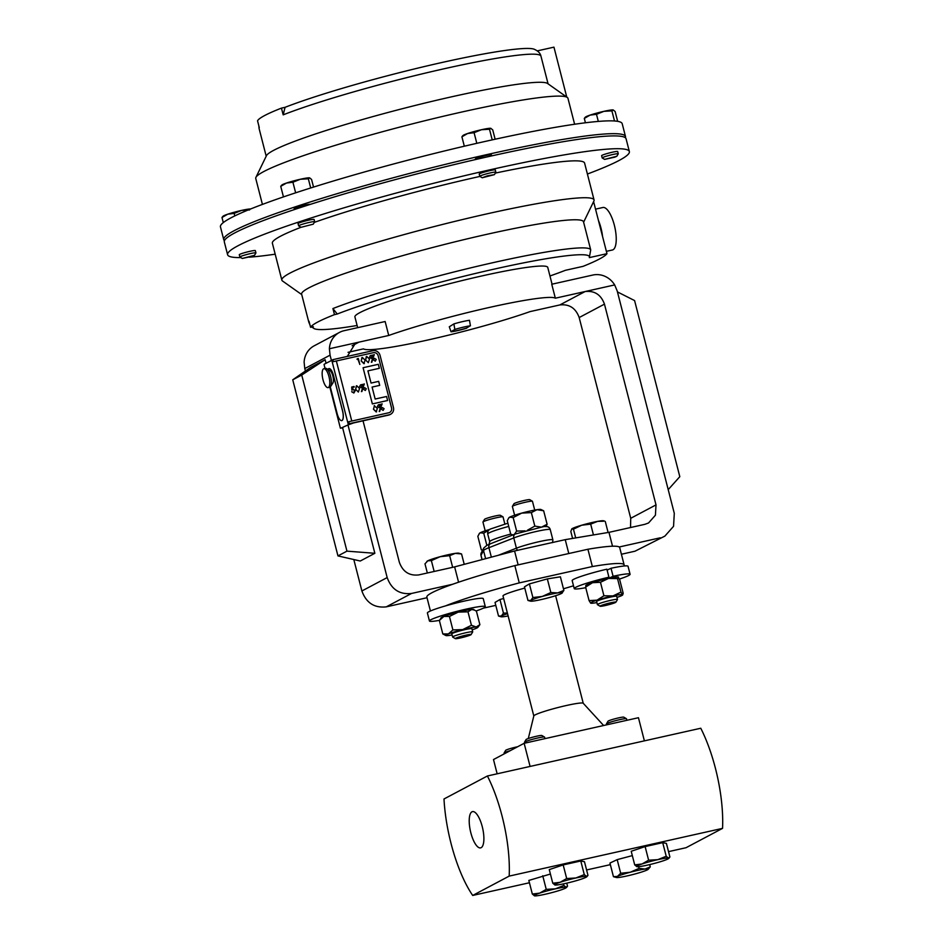 <?xml version="1.0" encoding="UTF-8"?>
<svg xmlns="http://www.w3.org/2000/svg" width="943" height="943" viewBox="0 0 943 943"><rect width="100%" height="100%" fill="white"/><g stroke="black" fill="none" stroke-linecap="round" stroke-linejoin="round"><path stroke-width="1.41" d="M482.274 826.716A18.577 6.271 77.4 0 1 480.612 847.875A18.577 6.271 77.4 0 1 470.828 832.775A18.577 6.271 77.4 0 1 472.49 811.617A18.577 6.271 77.4 0 1 482.274 826.716M330.298 386.925L337.134 413.564A8.699 2.935 -102.6 0 0 341.708 420.625A8.699 2.935 -102.6 0 0 341.767 420.613A8.699 2.935 -102.6 0 0 342.557 410.712L333.551 375.644A8.699 2.935 -102.6 0 0 328.977 368.583A8.699 2.935 -102.6 0 0 328.942 368.583A8.699 2.935 -102.6 0 0 328.659 368.689A8.699 2.935 -102.6 0 0 327.975 369.456M534.716 510.08L532.453 501.311A10.373 0.896 165.6 0 0 532.406 501.24L529.742 499.684A8.181 0.707 165.6 0 0 519.876 501.57A8.181 0.707 165.6 0 0 513.97 503.739L512.391 506.379A10.373 0.896 165.6 0 0 512.367 506.462L514.619 515.232M532.406 501.24A10.373 0.896 165.6 0 0 519.876 503.633A10.373 0.896 165.6 0 0 512.391 506.379M504.859 524.013L503.032 516.905A10.373 0.896 165.6 0 0 502.973 516.847A10.373 0.896 165.6 0 0 490.443 519.239A10.373 0.896 165.6 0 0 482.957 521.986A10.373 0.896 165.6 0 0 482.946 522.068L485.197 530.838M502.973 516.847L500.309 515.291A8.181 0.707 165.6 0 0 490.443 517.177A8.181 0.707 165.6 0 0 484.537 519.334L482.957 521.986M603.626 725.509L583.198 703.23A25.52 2.216 165.6 0 0 566.389 705.505A25.52 2.216 165.6 0 0 533.821 715.914L528.304 738.522M487.401 775.983L700.767 728.244A82.96 28.007 77.4 0 1 715.466 768.462A82.96 28.007 77.4 0 1 722.55 828.367L509.185 876.106L472.691 895.449A82.96 28.007 77.4 0 1 444 798.98L487.401 775.983A82.96 28.007 77.4 0 1 502.1 816.202A82.96 28.007 77.4 0 1 509.185 876.106M517.636 746.75A8.181 0.707 165.6 0 0 516.069 747.08A8.181 0.707 165.6 0 0 505.648 750.38L504.069 753.021A10.373 0.896 165.6 0 0 504.057 753.115L504.246 753.846M510.293 750.64A10.373 0.896 165.6 0 0 504.069 753.021M544.971 738.64L544.582 737.12A10.373 0.896 165.6 0 0 544.524 737.049L541.86 735.493A8.181 0.707 165.6 0 0 536.508 736.247A8.181 0.707 165.6 0 0 526.088 739.548L524.508 742.188A10.373 0.896 165.6 0 0 524.485 742.271L524.721 743.167M544.524 737.049A10.373 0.896 165.6 0 0 537.722 738.004A10.373 0.896 165.6 0 0 524.508 742.188M626.895 720.311L626.506 718.79A10.373 0.896 165.6 0 0 626.447 718.719L623.795 717.163A8.181 0.707 165.6 0 0 618.443 717.918A8.181 0.707 165.6 0 0 608.023 721.218L606.443 723.859A10.373 0.896 165.6 0 0 606.42 723.941L606.655 724.837M626.447 718.719A10.373 0.896 165.6 0 0 619.657 719.674A10.373 0.896 165.6 0 0 606.443 723.859M600.113 606.243L597.461 604.687A10.373 0.896 -14.4 0 1 597.402 604.628A10.373 0.896 -14.4 0 1 603.709 602.141A10.373 0.896 -14.4 0 1 617.488 599.465A10.373 0.896 -14.4 0 1 617.476 599.548L615.897 602.2A8.181 0.707 -14.4 0 1 610.946 604.086A8.181 0.707 -14.4 0 1 600.113 606.243A8.181 0.707 -14.4 0 1 605.041 604.227A8.181 0.707 -14.4 0 1 615.897 602.2M597.402 604.628L596.601 601.493A10.373 0.896 -14.4 0 1 602.907 599.005A10.373 0.896 -14.4 0 1 616.687 596.33L617.488 599.465M455.339 638.635L452.675 637.079A10.373 0.896 -14.4 0 1 452.628 637.02A10.373 0.896 -14.4 0 1 459.135 634.462A10.373 0.896 -14.4 0 1 470.38 631.881A10.373 0.896 -14.4 0 1 472.714 631.857A10.373 0.896 -14.4 0 1 472.691 631.94L471.111 634.592A8.181 0.707 -14.4 0 1 465.665 636.619A8.181 0.707 -14.4 0 1 457.131 638.576A8.181 0.707 -14.4 0 1 455.339 638.635A8.181 0.707 -14.4 0 1 460.101 636.666A8.181 0.707 -14.4 0 1 469.296 634.533A8.181 0.707 -14.4 0 1 471.111 634.592M452.628 637.02L451.815 633.885A10.373 0.896 -14.4 0 1 458.333 631.338A10.373 0.896 -14.4 0 1 469.579 628.745A10.373 0.896 -14.4 0 1 471.901 628.722L472.714 631.857M606.373 251.345L612.396 250.001A21.772 7.355 -102.6 0 0 614.341 225.188A21.772 7.355 -102.6 0 0 602.883 207.495L595.54 209.146M602.565 236.481A21.772 7.355 -102.6 0 0 601.009 228.182A21.772 7.355 -102.6 0 0 598.44 220.414M491.668 155.89L491.409 154.888A8.298 0.719 165.6 0 0 491.256 154.793A8.298 0.719 165.6 0 0 482.486 156.432A8.298 0.719 165.6 0 0 475.343 159.013L475.484 159.567M310.235 204.395A8.298 0.719 165.6 0 0 304.766 205.126A8.298 0.719 165.6 0 0 294.181 208.544L294.44 209.558M625.362 137.749A207.389 17.976 165.6 0 0 625.492 136.523L622.203 123.71A207.389 17.976 165.6 0 0 451.473 149.265A207.389 17.976 165.6 0 0 230.823 217.916A207.389 17.976 165.6 0 0 220.45 226.862L223.739 239.675A207.389 17.976 165.6 0 0 224.446 240.689M625.492 136.523A207.389 17.976 165.6 0 0 454.762 162.078A207.389 17.976 165.6 0 0 234.112 230.717A207.389 17.976 165.6 0 0 223.739 239.675M574.617 124.252L567.957 98.32A161.17 13.968 165.6 0 0 567.285 97.435A161.17 13.968 165.6 0 0 429.607 119.561A161.17 13.968 165.6 0 0 263.816 171.532A161.17 13.968 165.6 0 0 255.918 177.39A161.17 13.968 165.6 0 0 255.753 178.486L262.413 204.407M566.767 97.07L553.954 47.15L537.357 50.863M242.292 258.453L239.911 257.062A8.298 0.719 -14.4 0 1 239.864 257.003A8.298 0.719 -14.4 0 1 242.575 255.742A8.298 0.719 -14.4 0 1 251.121 253.443A8.298 0.719 -14.4 0 1 255.93 252.877A8.298 0.719 -14.4 0 1 255.918 252.948L254.492 255.329L252.441 256.237L242.292 258.453L254.492 255.329M239.864 257.003L239.286 254.751A8.298 0.719 -14.4 0 1 241.997 253.478A8.298 0.719 -14.4 0 1 250.543 251.18A8.298 0.719 -14.4 0 1 255.353 250.614L255.93 252.877M604.628 159.391L602.235 157.988A8.298 0.719 -14.4 0 1 602.188 157.929A8.298 0.719 -14.4 0 1 604.899 156.668A8.298 0.719 -14.4 0 1 613.445 154.369A8.298 0.719 -14.4 0 1 618.254 153.803A8.298 0.719 -14.4 0 1 618.243 153.874L616.828 156.255L614.765 157.163L604.628 159.391L616.828 156.255M602.188 157.929L601.61 155.678A8.298 0.719 -14.4 0 1 604.322 154.416A8.298 0.719 -14.4 0 1 612.867 152.106A8.298 0.719 -14.4 0 1 617.677 151.552L618.254 153.803M314.325 222.383A161.17 13.968 -14.4 0 1 479.928 176.424A8.298 0.719 -14.4 0 1 479.834 176.365A8.298 0.719 -14.4 0 1 479.787 176.317A8.298 0.719 -14.4 0 1 486.93 173.736A8.298 0.719 -14.4 0 1 495.7 172.097A8.298 0.719 -14.4 0 1 495.853 172.192A8.298 0.719 -14.4 0 1 495.841 172.263L494.415 174.632L482.227 177.767L487.366 175.834L494.415 174.632M482.227 177.767L479.834 176.365L479.209 174.054A8.298 0.719 -14.4 0 1 486.352 171.485A8.298 0.719 -14.4 0 1 495.122 169.846A8.298 0.719 -14.4 0 1 495.275 169.929L495.853 172.192M301.053 227.31L298.672 225.907A8.298 0.719 -14.4 0 1 298.625 225.848A8.298 0.719 -14.4 0 1 309.21 222.43A8.298 0.719 -14.4 0 1 314.691 221.723A8.298 0.719 -14.4 0 1 314.679 221.794L313.253 224.175L301.053 227.31L313.253 224.175M298.625 225.848L298.047 223.597A8.298 0.719 -14.4 0 1 308.632 220.179A8.298 0.719 -14.4 0 1 314.113 219.471L314.691 221.723M629.358 151.575L626.069 138.762A207.389 17.976 165.6 0 0 455.339 164.318A207.389 17.976 165.6 0 0 234.689 232.956A207.389 17.976 165.6 0 0 224.316 241.915L227.605 254.728A207.389 17.976 -14.4 0 1 237.978 245.769A207.389 17.976 -14.4 0 1 458.628 177.119A207.389 17.976 -14.4 0 1 629.358 151.575A207.389 17.976 -14.4 0 1 618.985 160.522A207.389 17.976 -14.4 0 1 587.395 174.031M275.191 254.186A207.389 17.976 -14.4 0 1 249.258 257.18M240.795 257.58A207.389 17.976 -14.4 0 1 227.605 254.728M301.736 294.593L282.523 281.002A161.17 13.968 -14.4 0 1 281.851 280.118A161.17 13.968 -14.4 0 1 289.902 273.152A161.17 13.968 -14.4 0 1 461.375 219.813A161.17 13.968 -14.4 0 1 594.055 199.951A161.17 13.968 -14.4 0 1 593.89 201.048L583.599 222.23M281.851 280.118L272.374 243.223A161.17 13.968 -14.4 0 1 280.436 236.269A161.17 13.968 -14.4 0 1 301.017 227.287M549.958 275.981A142.605 12.365 165.6 0 0 565.423 270.299L583.069 266.35A161.17 13.968 165.6 0 0 599.383 259.042A161.17 13.968 165.6 0 0 606.974 253.679L589.328 257.616A142.605 12.365 165.6 0 0 495.252 268.873A142.605 12.365 165.6 0 0 337.252 314.019L334.482 314.644A145.505 12.613 165.6 0 0 310.565 327.315L313.335 326.702A142.605 12.365 165.6 0 0 314.243 328.659A142.605 12.365 165.6 0 0 357.114 325.488M463.461 327.127A11.611 1.002 165.6 0 0 454.844 329.449L453.889 323.909A12.884 1.12 165.6 0 1 462.4 321.657A12.884 1.12 165.6 0 1 469.484 320.29L470.439 325.83A11.611 1.002 165.6 0 0 463.461 327.127M466.608 328.046L466.655 328.199A11.611 1.002 165.6 0 1 458.039 330.521A11.611 1.002 165.6 0 1 451.049 331.818L451.013 331.665A11.611 1.002 165.6 0 0 458.003 330.356A11.611 1.002 165.6 0 0 466.608 328.046L470.086 325.865M552.056 284.173L547.753 267.399A99.545 8.628 165.6 0 0 481.991 275.91A99.545 8.628 165.6 0 0 354.91 316.919L357.668 327.657M664.886 536.096L634.993 551.207L664.886 536.096L673.55 526.324L674.292 513.334L617.193 290.927L614.659 284.927L585.12 291.54C594.573 290.503 601.021 294.699 604.463 304.141L579.179 317.543C575.737 308.102 569.289 303.905 559.836 304.943L585.12 291.54L555.344 298.2A99.545 8.628 165.6 0 0 490.054 307.288A99.545 8.628 165.6 0 0 388.728 335.472L358.953 342.144L352.116 345.763M555.344 298.2L551.749 284.244L592.805 275.05A20.899 19.591 62.1 0 1 614.659 284.927M348.026 352.328L363.444 348.875A99.545 8.628 165.6 0 0 428.735 339.798A99.545 8.628 165.6 0 0 530.06 311.603L559.836 304.943M326.573 368.595L330.109 370.764A6.636 2.24 77.4 0 1 333.433 379.946A6.636 2.24 77.4 0 1 332.867 383.082L330.592 386.559A9.689 3.277 -102.6 0 0 331.406 381.986A9.689 3.277 -102.6 0 0 326.573 368.595A9.689 3.277 -102.6 0 0 325.465 368.348L323.862 368.701A9.689 3.277 -102.6 0 0 322.152 373.97A9.689 3.277 -102.6 0 0 324.251 383.471A9.689 3.277 -102.6 0 0 328.093 387.608A9.689 3.277 -102.6 0 0 329.802 382.339A9.689 3.277 -102.6 0 0 327.692 372.85A9.689 3.277 -102.6 0 0 323.862 368.701M328.093 387.608L329.696 387.255A9.689 3.277 -102.6 0 0 330.592 386.559M331.406 360.403L330.062 355.169L304.778 368.572L304.118 362.147A20.899 19.591 -117.9 0 1 314.196 345.81L339.468 332.407A20.899 19.591 62.1 0 0 329.402 348.745L330.062 355.169M427.014 597.732L386.265 606.856C374.359 608.164 366.226 602.872 361.888 590.978L353.814 559.541M305.414 371.012L304.778 368.572M361.888 590.978L387.172 577.576L347.991 424.975L353.578 422.935L388.634 415.097A6.177 5.788 62.1 0 0 389.989 414.59L390.661 414.236A6.177 5.788 62.1 0 0 393.443 407.517L380.064 355.393A6.177 5.788 62.1 0 0 372.862 350.702L332.796 359.672L333.303 361.664L373.357 352.694A4.114 3.855 -117.9 0 1 378.155 355.817L391.534 407.954A4.114 3.855 -117.9 0 1 388.799 412.751L348.745 421.721L349.228 423.713L352.281 423.03L340.918 428.122L347.991 424.975M342.863 427.686A6.177 2.086 77.4 0 1 342.686 427.757A6.177 2.086 77.4 0 1 342.615 427.768L374.854 553.293L346.953 551.148L301.736 375.043L292.743 379.805L337.959 555.91L346.953 551.148M337.959 555.91L360.273 561.014L374.854 553.293M326.054 363.244L325.146 359.707L310.577 367.428L292.743 379.805M660.277 537.805L619.221 546.987A99.545 8.628 165.6 0 0 587.913 549.25L592.357 566.543L519.263 582.892L514.831 565.611L587.913 549.25M619.398 579.073A28.832 2.499 165.6 0 0 630.089 574.252L628.026 566.248A28.832 2.499 165.6 0 0 623.7 566.036A99.545 8.628 165.6 0 0 624.125 564.857L619.692 547.577A99.545 8.628 165.6 0 0 619.221 546.987M634.993 551.207L621.402 554.248M514.831 565.611A99.545 8.628 165.6 0 0 452.605 584.271A99.545 8.628 165.6 0 0 426.849 597.084L430.421 610.981M452.605 584.271L411.549 593.453L386.265 606.856M604.463 304.141L656.01 504.894L655.42 515.208L648.548 522.964L644.882 524.32L608.966 532.347L565.234 539.655L514.572 550.983L454.632 566.884L418.716 574.924C409.262 575.961 402.814 571.753 399.361 562.323L363.031 420.826M451.049 331.818L449.292 326.785L453.889 323.909M454.632 566.884L458.569 582.208M347.295 356.419L355.287 343.488L358.953 342.144L329.402 348.745M387.172 577.576C391.51 589.469 399.643 594.762 411.549 593.453M608.966 532.347L612.526 546.221M630.525 527.526L630.726 518.296L656.01 504.894M579.179 317.543L630.726 518.296M339.468 332.407A20.899 19.591 62.1 0 1 344.089 330.698L385.145 321.516L388.728 335.472M565.234 539.655L568.794 553.529M514.572 550.983L518.143 564.869M668.21 489.641L679.809 476.675L634.592 300.569L617.441 291.917M325.146 359.707L301.736 375.043M341.566 427.981L342.615 427.768M340.918 428.122A6.177 2.086 -102.6 0 1 340.729 428.193A6.177 2.086 -102.6 0 1 340.388 428.181L329.873 387.196M325.052 368.43L324.05 364.517A6.177 2.086 -102.6 0 1 324.475 364.081L332.82 359.813M451.013 331.665L454.844 329.449M593.607 201.625L606.974 253.679M495.346 173.088A161.17 13.968 -14.4 0 1 584.589 163.068L594.055 199.951M309.929 324.828L308.832 322.258A145.505 12.613 -14.4 0 1 309.009 321.233L310.565 327.315M337.252 314.019L332.914 308.561A145.505 12.613 -14.4 0 1 489.5 263.462A145.505 12.613 -14.4 0 1 590.707 249.895L589.328 257.616M308.832 322.258L301.619 294.145A145.505 12.613 -14.4 0 1 439.414 245.746A145.505 12.613 -14.4 0 1 583.493 221.782L590.707 249.895M332.914 308.561L334.482 314.644M283.454 196.91L280.743 186.337L286.507 183.036L292.919 182.235L300.31 179.264L308.337 178.793L309.705 177.873A14.534 1.261 165.6 0 0 309.634 177.862L311.567 179.441L313.536 187.079M295.642 192.82L292.919 182.235M282.028 185.406L280.743 186.337M310.695 187.975L308.337 178.793M309.634 177.862A14.534 1.261 165.6 0 0 300.31 179.264A14.534 1.261 165.6 0 0 286.507 183.036A14.534 1.261 165.6 0 0 281.874 185.028L281.191 185.677M476.816 143.324L474.081 132.704L481.472 129.721L489.5 129.25L490.867 128.342A14.534 1.261 165.6 0 0 490.867 128.342A14.534 1.261 165.6 0 0 490.796 128.331L492.729 129.898L495.134 139.234M492.222 139.87L489.5 129.25M464.321 146.212L461.905 136.806L467.669 133.493L474.081 132.704M463.202 135.875L461.905 136.806M490.796 128.331A14.534 1.261 165.6 0 0 481.472 129.721A14.534 1.261 165.6 0 0 467.669 133.493A14.534 1.261 -14.4 0 0 463.037 135.486L462.353 136.134M614.506 120.987L611.901 110.873L613.28 109.966A14.534 1.261 165.6 0 0 613.268 109.954A14.534 1.261 165.6 0 0 613.198 109.942L615.142 111.522L617.653 121.341M598.31 121.423L596.495 114.315L603.874 111.345L611.901 110.873M585.426 122.79L584.306 118.417L590.07 115.117L596.495 114.315M585.603 117.486L584.306 118.417M613.198 109.942A14.534 1.261 165.6 0 0 603.874 111.345A14.534 1.261 -14.4 0 0 590.07 115.117A14.534 1.261 165.6 0 0 585.438 117.109L584.766 117.757M223.291 222.595L221.982 217.491L227.746 214.191L234.159 213.389L241.549 210.419L249.577 209.947M223.279 216.56L221.982 217.491M234.807 215.9L234.159 213.389M250.626 208.981A14.534 1.261 165.6 0 0 241.549 210.419A14.534 1.261 165.6 0 0 227.746 214.191A14.534 1.261 165.6 0 0 223.114 216.171L222.43 216.831M266.197 156.208L259.101 128.543A145.505 12.613 165.6 0 1 259.266 127.517L257.545 120.798A145.505 12.613 -14.4 0 1 281.45 108.115L285.069 107.313A141.709 12.283 -14.4 0 1 428.511 65.574A141.709 12.283 -14.4 0 1 533.903 49.119C537.946 50.781 540.304 53.126 540.964 56.179A145.505 12.613 165.6 0 0 439.756 69.747A145.505 12.613 165.6 0 0 283.183 114.846L281.45 108.115M567.285 97.435L547.577 83.491A145.505 12.613 165.6 0 0 404.111 108.256A145.505 12.613 165.6 0 0 266.468 155.666L255.918 177.39M283.183 114.846L285.069 107.313M585.839 585.78A16.986 1.473 165.6 0 1 585.697 585.65A16.986 1.473 165.6 0 1 606.149 578.931L608.93 577.199L606.879 569.195A28.832 2.499 165.6 0 0 572.165 580.593L574.228 588.597A28.832 2.499 165.6 0 0 585.756 587.689M608.376 577.54L608.6 578.389L613.091 576.267L611.029 568.264L607.115 570.114M618.455 577.493A16.986 1.473 165.6 0 0 618.608 577.199A16.986 1.473 165.6 0 0 608.6 578.389M608.93 577.199A28.832 2.499 165.6 0 0 574.228 588.597M630.089 574.252A28.832 2.499 165.6 0 0 613.091 576.267M623.7 566.036A28.832 2.499 165.6 0 0 611.029 568.264M473.775 609.779A16.986 1.473 165.6 0 0 473.834 609.591A16.986 1.473 165.6 0 0 457.001 612.396A16.986 1.473 165.6 0 0 440.911 618.042A16.986 1.473 165.6 0 0 441.053 618.172M476.085 610.97A28.832 2.499 165.6 0 0 485.303 606.644A28.832 2.499 165.6 0 0 456.754 611.394A28.832 2.499 165.6 0 0 429.442 620.989A28.832 2.499 165.6 0 0 439.414 620.376M485.303 606.644L483.252 598.64A28.832 2.499 165.6 0 0 445.497 605.901A28.832 2.499 165.6 0 0 427.391 612.985L429.442 620.989M452.098 634.969A16.597 1.438 165.6 0 1 447.548 635.629A16.597 1.438 -14.4 0 1 445.921 635.558A16.597 1.438 -14.4 0 1 448.373 633.932L442.809 633.932L439.355 620.459L443.882 616.451A16.597 1.438 -14.4 0 1 458.192 612.125A16.597 1.438 -14.4 0 1 471.689 609.496A16.597 1.438 -14.4 0 1 473.315 609.567L474.494 610.097L471.689 609.496L467.976 611.818L458.192 612.125L449.446 616.451L443.882 616.451A16.597 1.438 -14.4 0 0 441.359 617.771L439.355 620.459M472.184 629.806A16.597 1.438 165.6 0 0 475.355 628.675A16.597 1.438 165.6 0 0 477.877 627.354A16.597 1.438 165.6 0 0 476.18 626.977A16.597 1.438 165.6 0 0 462.683 629.606A16.597 1.438 165.6 0 0 448.373 633.932L452.899 629.924L449.446 616.451M477.877 627.354L479.881 624.667L476.18 626.977L471.441 625.292L467.976 611.818M471.441 625.292L462.683 629.606L452.899 629.924M445.921 635.558L442.809 633.932M479.881 624.667L476.427 611.194L474.494 610.097M585.874 585.744L586.145 585.379A16.597 1.438 -14.4 0 1 592.522 582.691L585.603 587.1L589.069 600.585L597.013 600.172A16.597 1.438 -14.4 0 1 612.974 595.929L603.921 595.764L600.467 582.291L608.483 578.448A16.597 1.438 -14.4 0 1 618.089 577.175L617.524 578.613L608.483 578.448A16.597 1.438 -14.4 0 0 592.522 582.691L600.467 582.291M603.921 595.764L597.013 600.172A16.597 1.438 165.6 0 0 590.683 603.155A16.597 1.438 165.6 0 0 590.707 603.166A16.597 1.438 165.6 0 0 596.884 602.577M616.97 597.414A16.597 1.438 165.6 0 0 622.663 594.962A16.597 1.438 165.6 0 0 622.604 594.668A16.597 1.438 165.6 0 0 612.974 595.929L620.989 592.098L617.524 578.613M622.663 594.962L623.193 593.241L619.728 579.756L618.113 577.187M622.604 594.668L620.989 592.098M585.603 587.1L586.192 585.674M589.069 600.585L590.683 603.155M499.955 599.524L503.456 613.139L501.358 616.027L498.529 616.05L495.04 602.424L499.955 599.524L503.645 598.499M507.369 613.021L503.456 613.139M508.124 615.944A16.597 1.438 -14.4 0 1 505.413 616.427A16.597 1.438 -14.4 0 1 501.028 616.757L498.529 616.05M501.028 616.757A16.597 1.438 -14.4 0 1 501.358 616.027A16.597 1.438 -14.4 0 1 507.534 613.634M529.388 583.917L524.461 586.829L527.962 600.443L530.791 600.42L532.889 597.532L529.388 583.917L547.341 578.908L550.842 592.534L542.225 596.459L532.889 597.532M547.341 578.908L560.39 576.81L563.879 590.424L557.726 592.911A16.597 1.438 -14.4 0 1 562.228 592.994A16.597 1.438 -14.4 0 1 561.792 593.312A16.597 1.438 -14.4 0 1 550.347 597.273A16.597 1.438 -14.4 0 1 534.846 600.821A16.597 1.438 -14.4 0 1 530.461 601.151L527.962 600.443M530.461 601.151A16.597 1.438 -14.4 0 1 530.791 600.42A16.597 1.438 165.6 0 1 542.225 596.459A16.597 1.438 -14.4 0 1 557.726 592.911L550.842 592.534M561.792 593.312L563.879 590.424M722.55 828.367L686.056 847.71L668.528 851.635M610.357 864.648L586.593 869.965M529.436 882.754L472.691 895.449M648.171 869.34L650.281 866.876L645.059 869.045L639.106 868.362L630.254 872.24A16.597 1.438 -14.4 0 1 645.059 869.045A16.597 1.438 -14.4 0 1 648.171 869.34A16.597 1.438 -14.4 0 1 647.039 870.024A16.597 1.438 -14.4 0 1 634.203 874.185A16.597 1.438 -14.4 0 1 619.41 877.379A16.597 1.438 165.6 0 1 616.404 877.497A16.597 1.438 165.6 0 1 617.429 876.401A16.597 1.438 -14.4 0 1 630.254 872.24L620.683 873.265L617.429 876.401L613.445 876.684L609.944 863.069L617.182 859.639L632.329 855.607M634.71 864.884L631.209 851.27L645.118 846.59L662.717 842.653L666.406 843.384L669.907 857.01L668.422 858.071A16.597 1.438 -14.4 0 1 668.611 858.507A16.597 1.438 -14.4 0 1 663.318 860.782A16.597 1.438 -14.4 0 1 647.558 865.085A16.597 1.438 -14.4 0 1 636.914 866.688A16.597 1.438 -14.4 0 1 636.843 866.664A16.597 1.438 -14.4 0 1 642.03 863.977L634.71 864.884L636.914 866.688M552.775 883.214L549.274 869.599L563.183 864.92L580.782 860.983L584.471 861.725L587.972 875.34L586.487 876.401A16.597 1.438 -14.4 0 1 586.676 876.837A16.597 1.438 -14.4 0 1 581.383 879.112A16.597 1.438 -14.4 0 1 565.623 883.414A16.597 1.438 -14.4 0 1 554.991 885.017A16.597 1.438 -14.4 0 1 554.908 884.994A16.597 1.438 -14.4 0 1 560.095 882.306L552.775 883.214L554.991 885.017M542.744 875.752L546.245 889.367L555.415 888.836A16.597 1.438 -14.4 0 1 566.059 887.233L563.843 885.43L555.415 888.836A16.597 1.438 165.6 0 0 539.655 893.139L532.335 894.047L528.834 880.432L550.417 874.031M613.445 876.684L616.404 877.497M649.703 864.59L650.281 866.876M638.67 866.676L639.106 868.362M617.182 859.639L620.683 873.265M657.778 859.662A16.597 1.438 -14.4 0 1 668.422 858.071L666.218 856.268L657.778 859.662A16.597 1.438 165.6 0 0 642.03 863.977L648.619 860.205L657.778 859.662M669.907 857.01L668.422 858.071M662.717 842.653L666.218 856.268M645.118 846.59L648.619 860.205M575.843 877.992A16.597 1.438 -14.4 0 1 586.487 876.401L584.283 874.597L575.843 877.992A16.597 1.438 165.6 0 0 560.095 882.306L566.684 878.534L575.843 877.992M587.972 875.34L586.487 876.401M580.782 860.983L584.283 874.597M563.183 864.92L566.684 878.534M566.755 883.155L567.533 886.172L566.059 887.233A16.597 1.438 -14.4 0 1 566.236 887.669A16.597 1.438 -14.4 0 1 560.944 889.944A16.597 1.438 -14.4 0 1 545.195 894.247A16.597 1.438 -14.4 0 1 534.551 895.85A16.597 1.438 -14.4 0 1 534.469 895.826A16.597 1.438 -14.4 0 1 539.655 893.139L546.245 889.367M532.335 894.047L534.551 895.85M567.533 886.172L566.059 887.233M563.442 883.886L563.843 885.43M530.084 766.423L524.143 743.296L493.495 759.551L497.15 773.79M524.143 743.296L638.446 717.717L644.387 740.856M483.346 608.152L495.794 605.371M524.791 588.09A25.52 2.216 165.6 0 0 502.996 595.964L533.809 715.973M519.263 582.892A99.545 8.628 165.6 0 0 445.497 605.901M563.454 588.786A99.545 8.628 165.6 0 0 573.509 585.792M624.125 564.857A99.545 8.628 165.6 0 0 592.357 566.543M461.54 553.942L458.734 553.176A16.597 1.438 165.6 0 0 455.245 553.376A16.597 1.438 165.6 0 0 440.145 556.7A16.597 1.438 165.6 0 0 427.816 560.802L431.375 560.614L440.145 556.7L449.658 555.663L455.245 553.376L461.551 553.942L464.227 564.338M426.884 561.427A16.597 1.438 -14.4 0 1 426.967 561.333A16.597 1.438 -14.4 0 1 427.816 560.802L424.987 563.843L427.332 572.99M452.652 567.321L449.658 555.663M434.157 571.458L431.375 560.614M571.776 528.917A16.597 1.438 165.6 0 0 571.741 528.94A16.597 1.438 165.6 0 0 571.741 528.952L573.462 529.164L581.701 525.216A16.597 1.438 165.6 0 0 571.776 528.917L570.821 531.534L572.601 538.429M593.453 534.94L590.683 524.131L581.701 525.216A16.597 1.438 -14.4 0 1 597.614 521.373L603.603 521.231M604.463 521.043L603.52 520.784A16.597 1.438 165.6 0 0 597.614 521.373L590.683 524.131M575.702 537.911L573.462 529.164M608.105 532.5L605.276 521.479M486.859 545.36L483.735 533.196L480.27 532.76A16.597 1.438 165.6 0 0 479.504 533.302L477.842 536.319L481.295 549.804L482.568 550.358M479.127 533.785L480.27 532.76A16.597 1.438 -14.4 0 1 489.877 529.388M483.735 533.196L489.323 529.789M545.914 526.654L547.117 524.249L541.482 527.172L534.822 526.1L527.42 530.225M514.194 534.634L516.634 531.074L525.015 530.874M508.56 518.19L509.703 517.153A16.597 1.438 -14.4 0 0 508.937 517.695L507.275 520.725L510.729 534.198L512.98 534.929M543.651 510.776L540.881 509.491A16.597 1.438 165.6 0 0 536.991 509.691A16.597 1.438 -14.4 0 0 521.75 513.098A16.597 1.438 -14.4 0 0 509.703 517.153L513.169 517.589L521.75 513.098L531.357 512.615L536.991 509.691L543.651 510.776L547.117 524.249M513.169 517.589L516.634 531.074M531.357 512.615L534.822 526.1M359.849 364.446L357.951 359.177L357.055 359.377L358.316 358.446L359.837 364.458L357.939 359.189L357.055 359.377M364.328 363.562L361.181 360.98L362.289 357.397L365.094 360.108L363.927 363.703L361.204 360.969L361.9 357.538M375.279 361.157L373.569 360.037L374.524 358.316L376.233 359.436L375.279 361.157L373.593 360.026L374.218 358.434M351.892 390.143L351.704 387.019L354.073 386.477L354.226 387.09L352.293 387.538L352.387 389.176L355.334 390.473L353.884 393.031L351.68 391.746L353.755 392.406L354.792 390.579L353.071 389.553L351.892 390.143L351.727 387.007M352.364 389.188L353.024 388.905M353.884 393.031L351.704 391.734M358.352 392.04L355.629 389.318L356.725 385.722L359.531 388.433L358.375 392.029L355.652 389.306L356.348 385.864M363.479 384.261L364.34 383.942L361.417 391.604L363.597 384.732L361.817 385.322L361.275 387.714L359.601 386.595L360.556 384.862L363.491 384.261M361.252 387.726L359.578 386.606L360.532 384.874M383.117 410.405L381.432 409.274L382.386 407.553L384.084 408.673L383.141 410.394L381.455 409.262L382.08 407.659M367.923 370.87L379.334 368.324L378.32 364.304L363.079 367.723L372.355 403.91L387.597 400.504L386.583 396.484L375.161 399.042L372.084 387.066L379.699 385.369L378.673 381.361L371.059 383.07L367.923 370.87L379.345 368.312M372.084 387.078L379.675 385.381M381.29 404.182L382.151 403.852L379.216 411.513L381.408 404.653L379.628 405.242L379.086 407.635L377.412 406.516L378.367 404.783L381.302 404.182M379.062 407.647L377.389 406.527L378.343 404.795M376.575 411.808L373.44 409.238L374.536 405.643M374.135 405.796L377.341 408.354L376.186 411.95L373.463 409.227L374.56 405.631M365.306 390.485L363.621 389.353L364.576 387.632L366.285 388.752L365.33 390.473L363.644 389.341L364.257 387.75M373.44 354.945L374.3 354.627L371.365 362.289L373.558 355.428L371.766 356.006L371.224 358.399L369.562 357.279L370.481 355.558L373.452 354.945M371.566 358.281L369.538 357.291L370.21 355.664M368.324 362.713L365.578 360.002L366.686 356.419L369.491 359.118L368.324 362.713L365.601 359.99L366.297 356.548M348.745 421.721L349.252 423.702L389.306 414.743A6.177 5.788 62.1 0 0 390.661 414.236M341.767 420.613L341.708 420.625A8.699 2.935 -102.6 0 0 342.486 410.724L333.492 375.656A8.699 2.935 -102.6 0 0 328.907 368.595L328.977 368.583M332.808 359.66L333.303 361.664M333.327 361.652L373.369 352.682A4.114 3.855 -117.9 0 1 378.167 355.817L391.557 407.942A4.114 3.855 -117.9 0 1 389.707 412.421M363.079 367.723L372.355 403.91L387.608 400.492M379.746 411.396L381.432 404.641L379.616 405.231M361.947 391.475L363.621 384.72L361.806 385.31M354.12 392.276L354.816 390.567L353.071 389.553M353.095 389.542L351.916 390.131L353.095 389.542M354.226 387.09L352.293 387.526M371.896 362.159L373.569 355.417L371.766 355.994M357.079 359.366L357.256 358.682M508.725 526.406A24.883 2.157 165.6 0 0 488.981 532.936A24.883 2.157 165.6 0 0 487.731 534.009C487.496 531.369 488.462 529.683 490.619 528.964L507.9 523.176M490.949 543.616A3.654 2.97 68.6 0 0 490.525 543.734A3.654 2.97 68.6 0 0 488.922 547.694A33.182 2.876 165.6 0 0 485.138 549.368A33.182 2.876 165.6 0 0 483.523 550.559L485.61 558.669M487.731 534.009L489.712 541.695A24.883 2.157 -14.4 0 1 490.949 540.622A24.883 2.157 -14.4 0 1 510.705 534.092M498.246 555.321L516.41 548.189L513.782 537.946A3.654 2.97 -111.4 0 1 515.385 533.974L542.131 526.996C546.716 525.758 549.427 526.642 550.264 529.636A20.569 1.78 165.6 0 0 535.93 531.557A20.569 1.78 165.6 0 0 513.782 537.946L488.922 547.694L491.35 557.148M517.66 550.299A3.654 2.97 68.6 0 1 516.41 548.189A20.569 1.78 -14.4 0 1 538.559 541.801A20.569 1.78 -14.4 0 1 552.893 539.879L550.264 529.636M481.307 552.728A3.654 3.631 27.9 0 0 481.013 555.321A20.569 1.78 165.6 0 0 480.977 555.474L481.307 552.728L483.83 547.966A3.654 3.631 27.9 0 0 483.523 550.559L481.013 555.321L482.109 559.6M336.345 360.98L351.774 421.038M348.215 424.256L331.771 360.214M389.306 414.743L388.634 415.097M483.83 547.966L486.788 545.396L490.525 543.734L515.385 533.974M555.616 595.705L583.234 703.278M314.243 328.659L311.791 327.044M540.964 56.179L548.072 83.844M259.101 128.543L258.818 125.773M668.611 858.507L669.377 857.765M586.676 876.837L587.454 876.094M566.236 887.669L567.014 886.927M480.977 555.474L482.05 559.612M489.712 541.695L488.828 544.877M552.563 542.614L552.893 539.879M482.545 550.394L481.897 550.111M512.591 535.07L511.33 534.504M340.729 428.193L342.686 427.757"/></g></svg>
